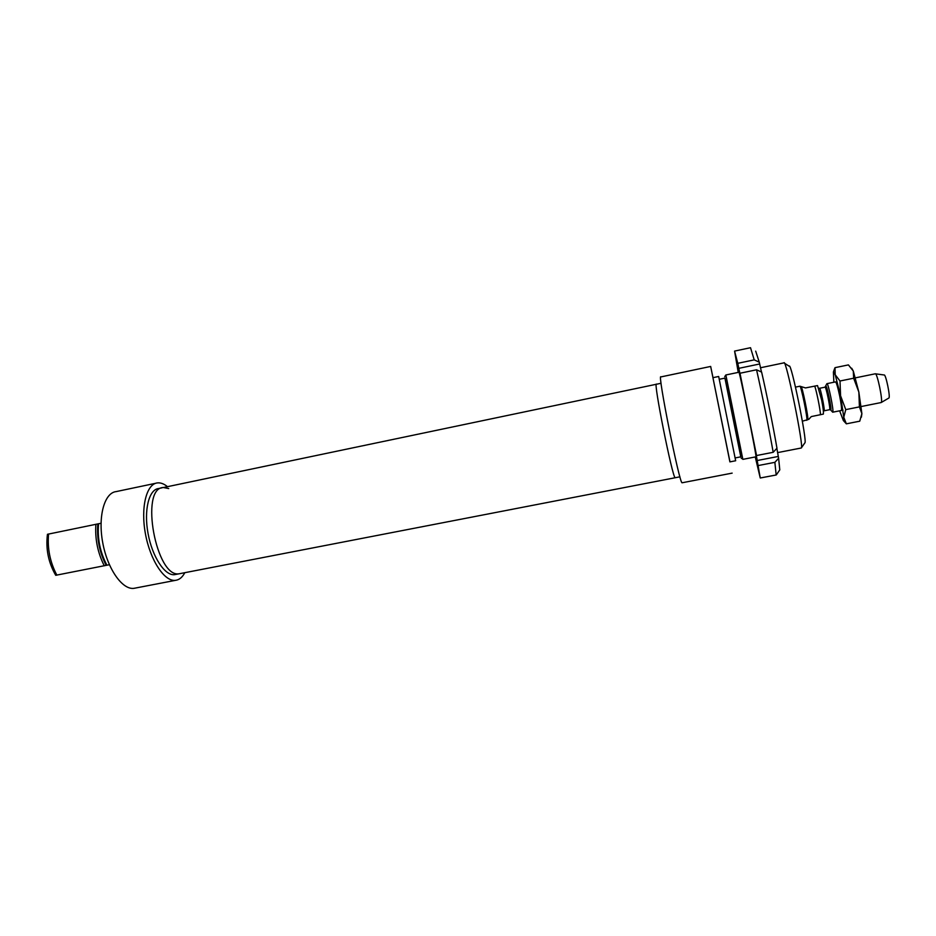 <?xml version="1.0" encoding="UTF-8"?>
<svg xmlns="http://www.w3.org/2000/svg" width="936" height="936" viewBox="0 0 936 936"><rect width="100%" height="100%" fill="white"/><g stroke="black" fill="none" stroke-linecap="round" stroke-linejoin="round"><path stroke-width="1.4" d="M851.678 368.222L853.293 371.03L858.85 392.09L861.88 413.654L861.389 417.175M841.405 410.436C841.838 408.974 841.265 404.141 839.674 395.951C837.849 387.282 836.468 382.59 835.555 381.888L835.602 381.9M839.627 410.822L843.348 420.51L843.769 417.245L840.575 395.776L835.204 374.739L833.403 371.978L833.859 382.251M846.343 423.832L859.751 421.188L861.88 413.654L859.423 406.891L858.85 392.09L853.644 378.214L853.293 371.03L848.402 364.9L835.017 367.661L835.204 374.739L840.001 380.999L840.575 395.776L845.77 409.617L843.769 417.245L846.343 423.832L843.324 420.51L846.167 423.599M833.754 370.984L835.017 367.661M853.644 378.214L840.001 380.999M859.423 406.891L845.77 409.617M679.922 476.81L675.207 477.734C672.645 478.893 652.79 379.431 656.522 384.228C652.79 379.431 672.645 478.893 675.207 477.734L179.361 573.745C156.207 578.811 139.405 487.492 163.426 487.527C139.405 487.492 156.207 578.811 179.361 573.745L174.576 574.669C164.888 575.956 152.299 556.955 148.063 533.578C143.688 510.214 148.918 489.376 158.664 488.522L162.033 487.82M755.258 456.943L760.243 477.992L755.457 450.52L756.557 455.539L773.183 452.299L776.962 448.204C773.335 427.097 766.467 392.98 761.623 372.095L756.545 369.79L739.978 373.242L740.902 378.284L737.779 363.32L754.217 359.869L759.26 362.173L761.483 372.025M738.703 368.363L759.564 363.999M737.779 363.32L734.584 351.094L738.223 372.399M756.557 455.539L739.978 373.242M755.785 456.85L756.019 457.388C757.587 459.974 738.258 364.396 738.715 371.861L738.75 372.294M776.33 474.88L779.782 469.884L778.623 458.266L774.868 462.337L776.166 474.95M774.868 462.337L758.382 465.52M734.666 351.07L750.52 347.712L754.217 359.869M759.26 362.173L755.691 351.14M776.857 448.321L778.623 458.266M757.282 460.512L778.202 456.464M756.545 369.79C761.705 392.278 769.216 429.589 773.183 452.299M826.769 383.982L826.897 383.666C828.067 381.9 834.222 411.957 832.736 412.191L832.279 411.746M832.701 412.214L830.758 410.073C832.081 410.26 826.816 384.532 825.915 386.416L825.844 386.568M808.809 419.328L811.29 416.578L823.329 414.098C823.282 413.408 824.171 413.455 821.679 400.163L817.514 385.573L805.522 387.925L801.052 386.568M800.011 386.275L800.982 386.591C801.93 384.614 809.008 419.363 807.698 419.55L807.651 419.574M795.506 387.118L799.847 386.229C800.807 384.193 808.142 420.135 806.797 420.322L806.715 420.334M808.903 419.305L802.374 421.2M855.492 377.84L875.242 373.803C877.137 372.224 883.256 401.848 881.174 402.538L881.01 402.585M875.464 373.827L884.134 374.985C885.748 373.756 890.627 397.402 888.884 398.011L888.79 398.046M742.798 459.155L725.856 374.973L738.984 372.247M724.92 378.109L740.797 456.838M760.465 367.766L783.958 362.864C785.819 357.458 804.258 447.97 801.298 447.993L801.122 448.028M735.123 457.938L740.867 456.826L724.99 378.097L719.269 379.291M801.356 447.899L804.831 442.892C807.733 443.091 791.002 361.05 789.212 366.222L784.462 363.215M682.239 482.742L682.075 482.777C679.501 484.134 656.955 371.311 660.91 376.915L710.658 366.444L712.998 377.664M735.661 460.758L718.672 376.483L712.928 377.676L729.893 461.881L735.661 460.758M729.975 461.869L710.67 366.432M101.018 523.259L47.455 534.292C45.63 548.894 48.38 562.559 55.727 575.301L109.383 564.724M95.893 524.254C94.887 538.867 97.683 552.72 104.27 565.8M106.201 565.391C99.473 552.345 96.677 538.516 97.824 523.891M56.874 575.16C50.053 562.255 47.28 548.531 48.567 533.976M184.813 572.692C182.368 577.337 179.232 579.899 175.43 580.355C164.502 581.806 150.24 560.36 145.443 533.871C140.505 507.394 146.449 483.865 157.435 482.906C160.676 482.566 164.022 483.83 167.486 486.673M175.968 574.4L174.576 574.669M135.591 588.03L133.906 588.346C122.265 589.949 107.418 568.795 102.691 542.506C97.812 516.227 104.469 492.722 116.158 491.599L155.856 483.245M106.938 565.215C100.047 552.228 97.262 538.411 98.572 523.762M656.37 384.263L163.426 487.527L168.714 488.557M829.588 409.711L830.489 409.851M819.538 388.288L825.014 387.176C825.926 385.796 830.782 409.5 829.635 409.699L824.078 410.81C825.166 410.623 820.322 386.942 819.48 388.3L818.766 388.229M824.019 410.822L823.387 411.208M814.741 386.053C816.648 391.54 820.158 408.938 820.521 414.742M833.403 371.978L834.538 368.784M760.243 477.992L776.26 474.973M825.014 387.176L826.862 383.701M832.736 412.191L843.055 410.143M861.272 406.516L881.139 402.55M826.979 383.655L835.497 381.911M888.884 398.011L881.174 402.538M741.148 458.078L742.88 459.213M724.71 376.67L725.868 374.95M801.286 447.993L777.57 452.615M756.031 456.803L742.892 459.354M732.163 473.125L682.075 482.777M661.073 383.269L656.522 384.228M175.43 580.355L133.906 588.346"/></g></svg>
